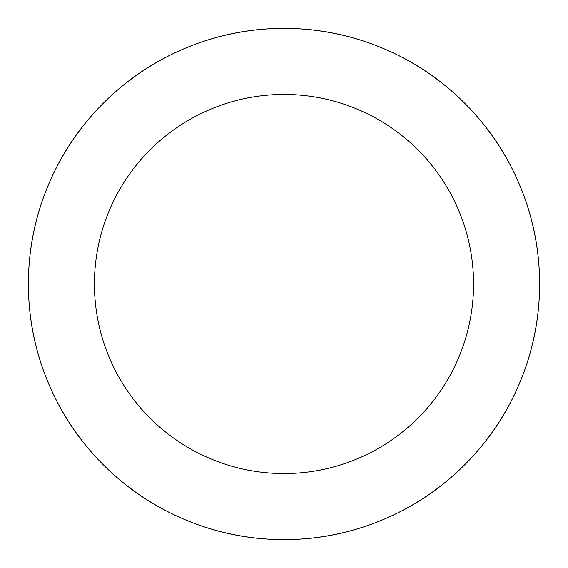 <?xml version="1.0" encoding="UTF-8"?>
<svg xmlns="http://www.w3.org/2000/svg" width="568" height="568" viewBox="0 0 568 568"><rect width="100%" height="100%" fill="white"/><g stroke="black" fill="none" stroke-linecap="round" stroke-linejoin="round"><path stroke-width="0.85" d="M473.563 284A189.563 189.563 0 0 0 284 94.437A189.563 189.563 0 0 0 94.437 284A189.563 189.563 0 0 0 284 473.563A189.563 189.563 0 0 0 473.563 284M28.4 284A255.6 255.6 0 0 1 284 28.4A255.6 255.6 0 0 1 539.6 284A255.6 255.6 0 0 0 284 28.4A255.6 255.6 0 0 0 28.4 284A255.6 255.6 0 0 0 284 539.6A255.6 255.6 0 0 0 539.6 284A255.6 255.6 0 0 1 284 539.6A255.6 255.6 0 0 1 28.4 284C28.4 317.895 34.882 350.499 47.854 381.817C60.826 413.128 79.3 440.768 103.262 464.738C127.232 488.7 154.872 507.174 186.183 520.146C217.501 533.118 250.105 539.6 284 539.6C317.895 539.6 350.499 533.118 381.817 520.146C413.128 507.174 440.768 488.7 464.738 464.738C488.7 440.768 507.174 413.128 520.146 381.817C533.118 350.499 539.6 317.895 539.6 284C539.6 250.105 533.118 217.501 520.146 186.183C507.174 154.872 488.7 127.232 464.738 103.262C440.768 79.3 413.128 60.826 381.817 47.854C350.499 34.882 317.895 28.4 284 28.4C250.105 28.4 217.501 34.882 186.183 47.854C154.872 60.826 127.232 79.3 103.262 103.262C79.3 127.232 60.826 154.872 47.854 186.183C34.882 217.501 28.4 250.105 28.4 284"/></g></svg>
